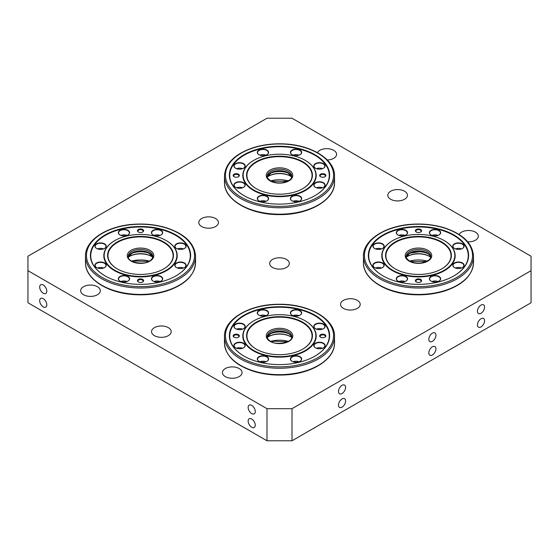 <?xml version="1.0" encoding="UTF-8"?>
<svg xmlns="http://www.w3.org/2000/svg" width="559" height="559" viewBox="0 0 559 559"><rect width="100%" height="100%" fill="white"/><g stroke="black" fill="none" stroke-linecap="round" stroke-linejoin="round"><path stroke-width="0.84" d="M363.448 256.232A55.034 31.772 0 0 0 418.481 288.004A55.034 31.772 0 0 0 473.508 256.232C472.676 243.64 463.166 234.235 444.978 228.002C435.098 224.893 424.567 223.614 413.374 224.18C386.059 225.333 362.938 239.783 363.448 256.232L363.448 262.653A55.034 31.772 180 0 0 418.481 294.425A55.034 31.772 180 0 0 473.508 262.653C472.676 275.238 463.166 284.65 444.978 290.883C435.098 293.992 424.567 295.264 413.374 294.698C386.059 293.545 362.938 279.095 363.448 262.653M468.596 255.428A50.121 28.935 0 0 0 418.481 226.493A50.121 28.935 0 0 0 368.36 255.428A50.121 28.935 0 0 0 383.041 275.887A50.121 28.935 0 0 0 453.915 275.887A50.121 28.935 0 0 0 468.596 255.428M453.796 275.957A49.772 28.74 0 0 0 468.253 255.708A49.772 28.74 0 0 0 399.51 229.141A49.772 28.74 0 0 0 383.16 275.957M375.494 248.909A5.408 3.123 180 0 1 381.559 248.909M374.621 248.51A5.408 3.123 180 0 1 373.126 246.358A5.408 3.123 180 0 1 378.527 243.235A5.408 3.123 180 0 1 383.935 246.358A5.408 3.123 180 0 1 382.44 248.51M431.995 281.526A5.408 3.123 180 0 1 438.06 281.526M431.115 281.128A5.408 3.123 180 0 1 429.619 278.976A5.408 3.123 180 0 1 435.028 275.853A5.408 3.123 180 0 1 440.429 278.976A5.408 3.123 180 0 1 438.934 281.128M375.494 268.013A5.408 3.123 180 0 1 381.559 268.013M374.621 267.621A5.408 3.123 180 0 1 373.126 265.462A5.408 3.123 180 0 1 378.527 262.346A5.408 3.123 180 0 1 383.935 265.462A5.408 3.123 180 0 1 382.44 267.621M398.895 235.395A5.408 3.123 180 0 1 404.961 235.395M398.022 235.004A5.408 3.123 180 0 1 396.527 232.844A5.408 3.123 180 0 1 398.106 230.636A5.408 3.123 180 0 1 403.996 229.966A5.408 3.123 180 0 1 407.336 232.844A5.408 3.123 180 0 1 405.841 235.004M455.396 248.909A5.408 3.123 180 0 1 461.461 248.909M454.516 248.51A5.408 3.123 180 0 1 453.021 246.358A5.408 3.123 180 0 1 456.361 243.472A5.408 3.123 180 0 1 462.251 244.15A5.408 3.123 180 0 1 463.83 246.358A5.408 3.123 180 0 1 462.335 248.51M398.895 281.526A5.408 3.123 180 0 1 404.961 281.526M398.022 281.128A5.408 3.123 180 0 1 396.527 278.976A5.408 3.123 180 0 1 401.928 275.853A5.408 3.123 180 0 1 407.336 278.976A5.408 3.123 180 0 1 405.841 281.128M455.396 268.013A5.408 3.123 180 0 1 461.461 268.013M454.516 267.621A5.408 3.123 180 0 1 453.021 265.462A5.408 3.123 180 0 1 458.429 262.346A5.408 3.123 180 0 1 463.83 265.462A5.408 3.123 180 0 1 462.335 267.621M431.995 235.395A5.408 3.123 180 0 1 435.028 234.864A5.408 3.123 180 0 1 438.06 235.395M431.115 235.004A5.408 3.123 180 0 1 429.619 232.844A5.408 3.123 180 0 1 435.028 229.728A5.408 3.123 180 0 1 440.429 232.844A5.408 3.123 180 0 1 438.934 235.004M416.476 232.111A2.606 1.502 180 0 1 415.875 231.147A2.606 1.502 180 0 1 418.481 229.644A2.606 1.502 180 0 1 421.081 231.147A2.606 1.502 180 0 1 420.48 232.111M416.476 282.036A2.606 1.502 180 0 1 415.875 281.072A2.606 1.502 180 0 1 418.481 279.57A2.606 1.502 180 0 1 421.081 281.072A2.606 1.502 180 0 1 420.48 282.036M406.267 257.238L409.691 253.206L421.654 251.347L428.005 253.674L429.619 255.121L430.689 257.238A15.135 8.734 0 0 0 429.179 256.232A15.135 8.734 0 0 0 407.777 256.232A15.135 8.734 0 0 0 406.274 257.245M408.86 253.737A15.135 8.734 180 0 1 428.103 253.737M407.504 256.392A15.918 9.189 180 0 1 429.452 256.392M395.318 268.935A32.576 18.81 180 0 1 385.899 255.708A32.576 18.81 180 0 1 430.863 238.316A32.576 18.81 180 0 1 441.638 268.935M385.556 255.428A32.918 19.006 180 0 1 431.073 237.868A32.918 19.006 180 0 1 441.757 268.865A32.918 19.006 180 0 1 395.199 268.865A32.918 19.006 180 0 1 385.556 255.428M382.118 255.428A36.363 20.99 180 0 1 392.767 240.587A36.363 20.99 180 0 1 444.188 240.587A36.363 20.99 180 0 1 432.393 274.825A36.363 20.99 180 0 1 382.118 255.428M392.649 240.656A36.705 21.193 0 0 0 392.523 240.726A36.705 21.193 0 0 0 381.776 255.708A36.705 21.193 0 0 0 418.481 276.901A36.705 21.193 0 0 0 455.18 255.708A36.705 21.193 0 0 0 444.433 240.726A36.705 21.193 0 0 0 444.307 240.656M421.577 230.748A3.095 1.789 0 0 0 417.293 229.092A3.095 1.789 0 0 0 416.287 232.006A3.095 1.789 0 0 0 420.668 232.006A3.095 1.789 0 0 0 421.577 230.748M440.674 278.773A5.653 3.263 0 0 0 432.862 275.762A5.653 3.263 0 0 0 431.031 281.079A5.653 3.263 0 0 0 439.018 281.079A5.653 3.263 0 0 0 440.674 278.773M464.075 265.259A5.653 3.263 0 0 0 456.263 262.248A5.653 3.263 0 0 0 454.432 267.572A5.653 3.263 0 0 0 462.419 267.572A5.653 3.263 0 0 0 464.075 265.259M464.075 246.156A5.653 3.263 0 0 0 456.263 243.144A5.653 3.263 0 0 0 454.432 248.462A5.653 3.263 0 0 0 462.419 248.462A5.653 3.263 0 0 0 464.075 246.156M440.674 232.642A5.653 3.263 0 0 0 432.862 229.63A5.653 3.263 0 0 0 431.031 234.955A5.653 3.263 0 0 0 439.018 234.955A5.653 3.263 0 0 0 440.674 232.642M407.581 232.642A5.653 3.263 0 0 0 399.769 229.63A5.653 3.263 0 0 0 397.938 234.955A5.653 3.263 0 0 0 405.925 234.955A5.653 3.263 0 0 0 407.581 232.642M384.18 246.156A5.653 3.263 0 0 0 376.368 243.144A5.653 3.263 0 0 0 374.537 248.462A5.653 3.263 0 0 0 382.524 248.462A5.653 3.263 0 0 0 384.18 246.156M384.18 265.259A5.653 3.263 0 0 0 376.368 262.248A5.653 3.263 0 0 0 374.537 267.572A5.653 3.263 0 0 0 382.524 267.572A5.653 3.263 0 0 0 384.18 265.259M407.581 278.773A5.653 3.263 0 0 0 399.769 275.762A5.653 3.263 0 0 0 397.938 281.079A5.653 3.263 0 0 0 405.925 281.079A5.653 3.263 0 0 0 407.581 278.773M421.577 280.674A3.095 1.789 0 0 0 417.293 279.025A3.095 1.789 0 0 0 416.287 281.939A3.095 1.789 0 0 0 420.668 281.939A3.095 1.789 0 0 0 421.577 280.674M279.5 204.126A50.121 28.935 180 0 1 244.059 195.65A50.121 28.935 180 0 1 233.194 164.115A50.121 28.935 180 0 1 279.5 146.255A50.121 28.935 180 0 1 325.806 164.115A50.121 28.935 180 0 1 314.941 195.65A50.121 28.935 180 0 1 279.5 204.126M244.185 195.72A49.772 28.74 180 0 1 233.55 164.43A49.772 28.74 180 0 1 279.5 146.731A49.772 28.74 180 0 1 325.45 164.43A49.772 28.74 180 0 1 314.815 195.72M299.079 201.289A5.408 3.123 0 0 0 293.014 201.289M299.952 200.891A5.408 3.123 0 0 0 301.455 198.738A5.408 3.123 0 0 0 296.046 195.615A5.408 3.123 0 0 0 290.645 198.738A5.408 3.123 0 0 0 292.14 200.891M242.585 168.671A5.408 3.123 0 0 0 236.52 168.671M243.458 168.273A5.408 3.123 0 0 0 244.954 166.121A5.408 3.123 0 0 0 239.552 162.997A5.408 3.123 0 0 0 235.73 163.913A5.408 3.123 0 0 0 234.144 166.121A5.408 3.123 0 0 0 235.646 168.273M265.986 201.289A5.408 3.123 0 0 0 259.921 201.289M266.86 200.891A5.408 3.123 0 0 0 268.355 198.738A5.408 3.123 0 0 0 262.954 195.615A5.408 3.123 0 0 0 257.545 198.738A5.408 3.123 0 0 0 259.048 200.891M322.48 187.775A5.408 3.123 0 0 0 316.415 187.775M323.354 187.384A5.408 3.123 0 0 0 324.856 185.225A5.408 3.123 0 0 0 319.448 182.101A5.408 3.123 0 0 0 314.046 185.225A5.408 3.123 0 0 0 315.542 187.384M299.079 155.157A5.408 3.123 0 0 0 293.014 155.157M299.952 154.766A5.408 3.123 0 0 0 301.455 152.607A5.408 3.123 0 0 0 299.869 150.399A5.408 3.123 0 0 0 296.046 149.484A5.408 3.123 0 0 0 290.645 152.607A5.408 3.123 0 0 0 292.14 154.766M242.585 187.775A5.408 3.123 0 0 0 236.52 187.775M243.458 187.384A5.408 3.123 0 0 0 244.954 185.225A5.408 3.123 0 0 0 239.552 182.101A5.408 3.123 0 0 0 234.144 185.225A5.408 3.123 0 0 0 235.646 187.384M265.986 155.157A5.408 3.123 0 0 0 262.954 154.619A5.408 3.123 0 0 0 259.921 155.157M266.86 154.766A5.408 3.123 0 0 0 268.355 152.607A5.408 3.123 0 0 0 262.954 149.484A5.408 3.123 0 0 0 257.545 152.607A5.408 3.123 0 0 0 259.048 154.766M322.48 168.671A5.408 3.123 0 0 0 316.415 168.671M323.354 168.273A5.408 3.123 0 0 0 324.856 166.121A5.408 3.123 0 0 0 319.448 162.997A5.408 3.123 0 0 0 314.046 166.121A5.408 3.123 0 0 0 315.542 168.273M324.737 176.833A2.606 1.502 0 0 0 325.345 175.875A2.606 1.502 0 0 0 322.739 174.366A2.606 1.502 0 0 0 320.132 175.875A2.606 1.502 0 0 0 320.74 176.833M238.26 176.833A2.606 1.502 0 0 0 238.868 175.875A2.606 1.502 0 0 0 236.261 174.366A2.606 1.502 0 0 0 233.655 175.875A2.606 1.502 0 0 0 234.263 176.833M267.293 177.007A15.135 8.734 180 0 1 268.795 175.994A15.135 8.734 180 0 1 290.205 175.994A15.135 8.734 180 0 1 291.707 177.007A12.284 7.092 180 0 0 279.5 170.663A12.284 7.092 180 0 0 267.293 176.986L271.248 172.675L279.5 170.872L287.752 172.675L291.707 177M289.122 173.5A15.135 8.734 0 0 0 269.878 173.5M290.47 176.155A15.918 9.189 0 0 0 268.53 176.155M302.657 188.697A32.576 18.81 0 0 0 302.496 162.145A32.576 18.81 0 0 0 256.504 162.145A32.576 18.81 0 0 0 256.343 188.697M279.5 194.197A32.918 19.006 0 0 0 302.782 188.628A32.918 19.006 0 0 0 302.775 161.747A32.918 19.006 0 0 0 256.225 161.747A32.918 19.006 0 0 0 256.218 188.628A32.918 19.006 0 0 0 279.5 194.197M279.5 196.181A36.363 20.99 0 0 0 313.096 183.226A36.363 20.99 0 0 0 305.214 160.349A36.363 20.99 0 0 0 253.786 160.349A36.363 20.99 0 0 0 245.904 183.226A36.363 20.99 0 0 0 279.5 196.181M305.333 160.419A36.705 21.193 180 0 1 305.452 160.489A36.705 21.193 180 0 1 313.41 183.583A36.705 21.193 180 0 1 279.5 196.663A36.705 21.193 180 0 1 245.59 183.583A36.705 21.193 180 0 1 253.548 160.489A36.705 21.193 180 0 1 253.667 160.419M322.739 173.681A3.095 1.789 180 0 1 325.597 174.785A3.095 1.789 180 0 1 324.926 176.735A3.095 1.789 180 0 1 320.552 176.735A3.095 1.789 180 0 1 319.881 174.785A3.095 1.789 180 0 1 322.739 173.681M239.552 162.655A5.653 3.263 180 0 1 244.772 164.667A5.653 3.263 180 0 1 243.549 168.224A5.653 3.263 180 0 1 235.556 168.224A5.653 3.263 180 0 1 234.333 164.667A5.653 3.263 180 0 1 239.552 162.655M262.954 149.141A5.653 3.263 180 0 1 268.173 151.161A5.653 3.263 180 0 1 266.95 154.717A5.653 3.263 180 0 1 258.957 154.717A5.653 3.263 180 0 1 257.734 151.161A5.653 3.263 180 0 1 262.954 149.141M296.046 149.141A5.653 3.263 180 0 1 301.266 151.161A5.653 3.263 180 0 1 300.043 154.717A5.653 3.263 180 0 1 292.05 154.717A5.653 3.263 180 0 1 290.827 151.161A5.653 3.263 180 0 1 296.046 149.141M319.448 162.655A5.653 3.263 180 0 1 324.667 164.667A5.653 3.263 180 0 1 323.444 168.224A5.653 3.263 180 0 1 315.451 168.224A5.653 3.263 180 0 1 314.228 164.667A5.653 3.263 180 0 1 319.448 162.655M319.448 181.759A5.653 3.263 180 0 1 324.667 183.778A5.653 3.263 180 0 1 323.444 187.328A5.653 3.263 180 0 1 315.451 187.328A5.653 3.263 180 0 1 314.228 183.778A5.653 3.263 180 0 1 319.448 181.759M296.046 195.273A5.653 3.263 180 0 1 301.266 197.285A5.653 3.263 180 0 1 300.043 200.842A5.653 3.263 180 0 1 292.05 200.842A5.653 3.263 180 0 1 290.827 197.285A5.653 3.263 180 0 1 296.046 195.273M262.954 195.273A5.653 3.263 180 0 1 268.173 197.285A5.653 3.263 180 0 1 266.95 200.842A5.653 3.263 180 0 1 258.957 200.842A5.653 3.263 180 0 1 257.734 197.285A5.653 3.263 180 0 1 262.954 195.273M239.552 181.759A5.653 3.263 180 0 1 244.772 183.778A5.653 3.263 180 0 1 243.549 187.328A5.653 3.263 180 0 1 235.556 187.328A5.653 3.263 180 0 1 234.333 183.778A5.653 3.263 180 0 1 239.552 181.759M236.261 173.681A3.095 1.789 180 0 1 239.119 174.785A3.095 1.789 180 0 1 238.448 176.735A3.095 1.789 180 0 1 234.074 176.735A3.095 1.789 180 0 1 233.403 174.785A3.095 1.789 180 0 1 236.261 173.681M279.5 306.73A50.121 28.935 180 0 1 325.806 324.59A50.121 28.935 180 0 1 314.941 356.125A50.121 28.935 180 0 1 279.5 364.601A50.121 28.935 180 0 1 244.059 356.125A50.121 28.935 180 0 1 233.194 324.59A50.121 28.935 180 0 1 279.5 306.73M244.185 356.195A49.772 28.74 180 0 1 244.346 315.604A49.772 28.74 180 0 1 314.654 315.604A49.772 28.74 180 0 1 314.815 356.195M265.986 315.639A5.408 3.123 0 0 0 262.954 315.101A5.408 3.123 0 0 0 259.921 315.639M266.86 315.241A5.408 3.123 0 0 0 268.355 313.082A5.408 3.123 0 0 0 262.954 309.966A5.408 3.123 0 0 0 257.545 313.082A5.408 3.123 0 0 0 259.048 315.241M322.48 348.25A5.408 3.123 0 0 0 316.415 348.25M323.354 347.859A5.408 3.123 0 0 0 324.856 345.7A5.408 3.123 0 0 0 319.448 342.583A5.408 3.123 0 0 0 314.046 345.7A5.408 3.123 0 0 0 315.542 347.859M299.079 315.639A5.408 3.123 0 0 0 293.014 315.639M299.952 315.241A5.408 3.123 0 0 0 301.455 313.082A5.408 3.123 0 0 0 299.869 310.874A5.408 3.123 0 0 0 293.978 310.203A5.408 3.123 0 0 0 290.645 313.082A5.408 3.123 0 0 0 292.14 315.241M242.585 329.146A5.408 3.123 0 0 0 236.52 329.146M243.458 328.748A5.408 3.123 0 0 0 244.954 326.596A5.408 3.123 0 0 0 241.621 323.71A5.408 3.123 0 0 0 235.73 324.388A5.408 3.123 0 0 0 234.144 326.596A5.408 3.123 0 0 0 235.646 328.748M265.986 361.764A5.408 3.123 0 0 0 259.921 361.764M266.86 361.366A5.408 3.123 0 0 0 268.355 359.213A5.408 3.123 0 0 0 262.954 356.09A5.408 3.123 0 0 0 257.545 359.213A5.408 3.123 0 0 0 259.048 361.366M322.48 329.146A5.408 3.123 0 0 0 316.415 329.146M323.354 328.748A5.408 3.123 0 0 0 324.856 326.596A5.408 3.123 0 0 0 319.448 323.472A5.408 3.123 0 0 0 314.046 326.596A5.408 3.123 0 0 0 315.542 328.748M299.079 361.764A5.408 3.123 0 0 0 293.014 361.764M299.952 361.366A5.408 3.123 0 0 0 301.455 359.213A5.408 3.123 0 0 0 296.046 356.09A5.408 3.123 0 0 0 290.645 359.213A5.408 3.123 0 0 0 292.14 361.366M242.585 348.25A5.408 3.123 0 0 0 236.52 348.25M243.458 347.859A5.408 3.123 0 0 0 244.954 345.7A5.408 3.123 0 0 0 239.552 342.583A5.408 3.123 0 0 0 234.144 345.7A5.408 3.123 0 0 0 235.646 347.859M238.26 337.315A2.606 1.502 0 0 0 238.868 336.35A2.606 1.502 0 0 0 236.261 334.848A2.606 1.502 0 0 0 233.655 336.35A2.606 1.502 0 0 0 234.263 337.315M324.737 337.315A2.606 1.502 0 0 0 325.345 336.35A2.606 1.502 0 0 0 322.739 334.848A2.606 1.502 0 0 0 320.132 336.35A2.606 1.502 0 0 0 320.74 337.315M267.293 337.482A15.135 8.734 180 0 1 268.795 336.469A15.135 8.734 180 0 1 290.198 336.469A15.135 8.734 180 0 1 290.205 336.469A15.135 8.734 180 0 1 291.707 337.482M289.122 333.975A15.135 8.734 0 0 0 269.878 333.975M290.47 336.63A15.918 9.189 0 0 0 268.53 336.63M302.657 349.179A32.576 18.81 0 0 0 309.567 328.706A32.576 18.81 0 0 0 279.5 317.142A32.576 18.81 0 0 0 249.433 328.706A32.576 18.81 0 0 0 256.343 349.179M279.5 316.66A32.918 19.006 0 0 0 249.083 328.392A32.918 19.006 0 0 0 256.218 349.109A32.918 19.006 0 0 0 302.782 349.109A32.918 19.006 0 0 0 309.917 328.392A32.918 19.006 0 0 0 279.5 316.66M279.5 314.675A36.363 20.99 0 0 0 253.786 320.824A36.363 20.99 0 0 0 253.786 350.514A36.363 20.99 0 0 0 305.214 350.514A36.363 20.99 0 0 0 305.214 320.824A36.363 20.99 0 0 0 279.5 314.675M305.333 320.894A36.705 21.193 180 0 1 305.452 320.964A36.705 21.193 180 0 1 313.41 344.058A36.705 21.193 180 0 1 279.5 357.138A36.705 21.193 180 0 1 245.59 344.058A36.705 21.193 180 0 1 253.548 320.964A36.705 21.193 180 0 1 253.667 320.894M236.261 337.734A3.095 1.789 180 0 1 234.074 337.21A3.095 1.789 180 0 1 234.074 334.68A3.095 1.789 180 0 1 238.448 334.68A3.095 1.789 180 0 1 238.448 337.21A3.095 1.789 180 0 1 236.261 337.734M319.448 348.76A5.653 3.263 180 0 1 315.451 347.81A5.653 3.263 180 0 1 315.451 343.191A5.653 3.263 180 0 1 323.444 343.191A5.653 3.263 180 0 1 323.444 347.81A5.653 3.263 180 0 1 319.448 348.76M296.046 362.274A5.653 3.263 180 0 1 292.05 361.317A5.653 3.263 180 0 1 292.05 356.705A5.653 3.263 180 0 1 300.043 356.705A5.653 3.263 180 0 1 300.043 361.317A5.653 3.263 180 0 1 296.046 362.274M262.954 362.274A5.653 3.263 180 0 1 258.957 361.317A5.653 3.263 180 0 1 258.957 356.705A5.653 3.263 180 0 1 266.95 356.705A5.653 3.263 180 0 1 266.95 361.317A5.653 3.263 180 0 1 262.954 362.274M239.552 348.76A5.653 3.263 180 0 1 235.556 347.81A5.653 3.263 180 0 1 235.556 343.191A5.653 3.263 180 0 1 243.549 343.191A5.653 3.263 180 0 1 243.549 347.81A5.653 3.263 180 0 1 239.552 348.76M239.552 329.656A5.653 3.263 180 0 1 235.556 328.699A5.653 3.263 180 0 1 235.556 324.087A5.653 3.263 180 0 1 243.549 324.087A5.653 3.263 180 0 1 243.549 328.699A5.653 3.263 180 0 1 239.552 329.656M262.954 316.142A5.653 3.263 180 0 1 258.957 315.192A5.653 3.263 180 0 1 258.957 310.573A5.653 3.263 180 0 1 266.95 310.573A5.653 3.263 180 0 1 266.95 315.192A5.653 3.263 180 0 1 262.954 316.142M296.046 316.142A5.653 3.263 180 0 1 292.05 315.192A5.653 3.263 180 0 1 292.05 310.573A5.653 3.263 180 0 1 300.043 310.573A5.653 3.263 180 0 1 300.043 315.192A5.653 3.263 180 0 1 296.046 316.142M319.448 329.656A5.653 3.263 180 0 1 315.451 328.699A5.653 3.263 180 0 1 315.451 324.087A5.653 3.263 180 0 1 323.444 324.087A5.653 3.263 180 0 1 323.444 328.699A5.653 3.263 180 0 1 319.448 329.656M322.739 337.734A3.095 1.789 180 0 1 320.552 337.21A3.095 1.789 180 0 1 320.552 334.68A3.095 1.789 180 0 1 324.926 334.68A3.095 1.789 180 0 1 324.926 337.21A3.095 1.789 180 0 1 322.739 337.734M195.552 256.232L195.552 262.653A55.034 31.772 180 0 1 140.519 294.425A55.034 31.772 180 0 1 85.492 262.653L85.492 256.232A55.034 31.772 0 0 0 140.519 288.004A55.034 31.772 0 0 0 195.552 256.232C194.721 243.64 185.211 234.235 167.022 228.002C157.142 224.893 146.612 223.614 135.418 224.18C108.104 225.333 84.982 239.783 85.492 256.232M90.404 255.428A50.121 28.935 0 0 0 105.085 275.887A50.121 28.935 0 0 0 175.959 275.887A50.121 28.935 0 0 0 190.64 255.428A50.121 28.935 0 0 0 140.519 226.493A50.121 28.935 0 0 0 90.404 255.428M175.84 275.957A49.772 28.74 0 0 0 159.49 229.141A49.772 28.74 0 0 0 90.747 255.708A49.772 28.74 0 0 0 105.204 275.957M177.441 268.013A5.408 3.123 180 0 1 183.506 268.013M176.56 267.621A5.408 3.123 180 0 1 175.065 265.462A5.408 3.123 180 0 1 180.473 262.346A5.408 3.123 180 0 1 185.874 265.462A5.408 3.123 180 0 1 184.379 267.621M120.94 235.395A5.408 3.123 180 0 1 127.005 235.395M120.066 235.004A5.408 3.123 180 0 1 118.571 232.844A5.408 3.123 180 0 1 120.15 230.636A5.408 3.123 180 0 1 126.041 229.966A5.408 3.123 180 0 1 129.381 232.844A5.408 3.123 180 0 1 127.885 235.004M177.441 248.909A5.408 3.123 180 0 1 183.506 248.909M176.56 248.51A5.408 3.123 180 0 1 175.065 246.358A5.408 3.123 180 0 1 178.405 243.472A5.408 3.123 180 0 1 184.295 244.15A5.408 3.123 180 0 1 185.874 246.358A5.408 3.123 180 0 1 184.379 248.51M154.039 281.526A5.408 3.123 180 0 1 160.105 281.526M153.159 281.128A5.408 3.123 180 0 1 151.664 278.976A5.408 3.123 180 0 1 157.072 275.853A5.408 3.123 180 0 1 162.473 278.976A5.408 3.123 180 0 1 160.978 281.128M97.539 268.013A5.408 3.123 180 0 1 103.604 268.013M96.665 267.621A5.408 3.123 180 0 1 95.17 265.462A5.408 3.123 180 0 1 100.571 262.346A5.408 3.123 180 0 1 105.979 265.462A5.408 3.123 180 0 1 104.484 267.621M154.039 235.395A5.408 3.123 180 0 1 157.072 234.864A5.408 3.123 180 0 1 160.105 235.395M153.159 235.004A5.408 3.123 180 0 1 151.664 232.844A5.408 3.123 180 0 1 157.072 229.728A5.408 3.123 180 0 1 162.473 232.844A5.408 3.123 180 0 1 160.978 235.004M97.539 248.909A5.408 3.123 180 0 1 103.604 248.909M96.665 248.51A5.408 3.123 180 0 1 95.17 246.358A5.408 3.123 180 0 1 100.571 243.235A5.408 3.123 180 0 1 105.979 246.358A5.408 3.123 180 0 1 104.484 248.51M120.94 281.526A5.408 3.123 180 0 1 127.005 281.526M120.066 281.128A5.408 3.123 180 0 1 118.571 278.976A5.408 3.123 180 0 1 123.972 275.853A5.408 3.123 180 0 1 129.381 278.976A5.408 3.123 180 0 1 127.885 281.128M138.52 282.036A2.606 1.502 180 0 1 137.919 281.072A2.606 1.502 180 0 1 140.519 279.57A2.606 1.502 180 0 1 143.125 281.072A2.606 1.502 180 0 1 142.524 282.036M138.52 232.111A2.606 1.502 180 0 1 137.919 231.147A2.606 1.502 180 0 1 140.519 229.644A2.606 1.502 180 0 1 143.125 231.147A2.606 1.502 180 0 1 142.524 232.111M152.726 257.245A15.135 8.734 0 0 0 151.223 256.232A15.135 8.734 0 0 0 129.821 256.232A15.135 8.734 0 0 0 128.318 257.245L132.273 252.913L140.519 251.11L148.771 252.913L152.733 257.238M130.904 253.737A15.135 8.734 180 0 1 150.147 253.737M129.548 256.392A15.918 9.189 180 0 1 151.496 256.392M117.362 268.935A32.576 18.81 180 0 1 128.137 238.316A32.576 18.81 180 0 1 173.101 255.708A32.576 18.81 180 0 1 163.682 268.935M173.444 255.428A32.918 19.006 180 0 1 163.801 268.865A32.918 19.006 180 0 1 117.243 268.865A32.918 19.006 180 0 1 127.927 237.868A32.918 19.006 180 0 1 173.444 255.428M176.882 255.428A36.363 20.99 180 0 1 126.607 274.825A36.363 20.99 180 0 1 114.812 240.587A36.363 20.99 180 0 1 166.233 240.587A36.363 20.99 180 0 1 176.882 255.428M114.693 240.656A36.705 21.193 0 0 0 114.567 240.726A36.705 21.193 0 0 0 103.82 255.708A36.705 21.193 0 0 0 140.519 276.901A36.705 21.193 0 0 0 177.224 255.708A36.705 21.193 0 0 0 166.477 240.726A36.705 21.193 0 0 0 166.351 240.656M137.423 280.674A3.095 1.789 0 0 0 138.332 281.939A3.095 1.789 0 0 0 142.713 281.939A3.095 1.789 0 0 0 141.707 279.025A3.095 1.789 0 0 0 137.423 280.674M118.326 232.642A5.653 3.263 0 0 0 119.982 234.955A5.653 3.263 0 0 0 127.969 234.955A5.653 3.263 0 0 0 126.138 229.63A5.653 3.263 0 0 0 118.326 232.642M94.925 246.156A5.653 3.263 0 0 0 96.581 248.462A5.653 3.263 0 0 0 104.568 248.462A5.653 3.263 0 0 0 102.737 243.144A5.653 3.263 0 0 0 94.925 246.156M94.925 265.259A5.653 3.263 0 0 0 96.581 267.572A5.653 3.263 0 0 0 104.568 267.572A5.653 3.263 0 0 0 102.737 262.248A5.653 3.263 0 0 0 94.925 265.259M118.326 278.773A5.653 3.263 0 0 0 119.982 281.079A5.653 3.263 0 0 0 127.969 281.079A5.653 3.263 0 0 0 126.138 275.762A5.653 3.263 0 0 0 118.326 278.773M151.419 278.773A5.653 3.263 0 0 0 153.075 281.079A5.653 3.263 0 0 0 161.062 281.079A5.653 3.263 0 0 0 159.231 275.762A5.653 3.263 0 0 0 151.419 278.773M174.82 265.259A5.653 3.263 0 0 0 176.476 267.572A5.653 3.263 0 0 0 184.463 267.572A5.653 3.263 0 0 0 182.632 262.248A5.653 3.263 0 0 0 174.82 265.259M174.82 246.156A5.653 3.263 0 0 0 176.476 248.462A5.653 3.263 0 0 0 184.463 248.462A5.653 3.263 0 0 0 182.632 243.144A5.653 3.263 0 0 0 174.82 246.156M151.419 232.642A5.653 3.263 0 0 0 153.075 234.955A5.653 3.263 0 0 0 161.062 234.955A5.653 3.263 0 0 0 159.231 229.63A5.653 3.263 0 0 0 151.419 232.642M137.423 230.748A3.095 1.789 0 0 0 138.332 232.006A3.095 1.789 0 0 0 142.713 232.006A3.095 1.789 0 0 0 141.707 229.092A3.095 1.789 0 0 0 137.423 230.748M292.008 440.778L531.05 302.768L531.05 270.675L292.008 408.685L292.008 440.778L266.992 440.778L266.992 408.685L27.95 270.675L27.95 302.768L266.992 440.778M272.554 267.468A9.824 5.674 0 0 0 283.259 268.697A9.824 5.674 0 0 0 289.324 263.45A9.824 5.674 0 0 0 286.446 259.439A9.824 5.674 0 0 0 275.741 258.209A9.824 5.674 0 0 0 269.676 263.45A9.824 5.674 0 0 0 272.554 267.468M83.543 294.747A9.824 5.674 0 0 0 94.247 295.977A9.824 5.674 0 0 0 100.32 290.736A9.824 5.674 0 0 0 97.441 286.718A9.824 5.674 0 0 0 86.729 285.488A9.824 5.674 0 0 0 80.664 290.736A9.824 5.674 0 0 0 83.543 294.747M154.417 335.666A9.824 5.674 0 0 0 165.129 336.895A9.824 5.674 0 0 0 171.194 331.655A9.824 5.674 0 0 0 168.315 327.644A9.824 5.674 0 0 0 157.61 326.414A9.824 5.674 0 0 0 151.545 331.655A9.824 5.674 0 0 0 154.417 335.666M225.298 376.591A9.824 5.674 0 0 0 236.01 377.821A9.824 5.674 0 0 0 242.075 372.574A9.824 5.674 0 0 0 239.196 368.563A9.824 5.674 0 0 0 228.484 367.333A9.824 5.674 0 0 0 222.419 372.574A9.824 5.674 0 0 0 225.298 376.591M343.429 308.386A9.824 5.674 0 0 0 354.14 309.616A9.824 5.674 0 0 0 360.206 304.375A9.824 5.674 0 0 0 357.327 300.365A9.824 5.674 0 0 0 346.615 299.135A9.824 5.674 0 0 0 340.55 304.375A9.824 5.674 0 0 0 343.429 308.386M467.729 241.83A9.824 5.674 0 0 0 478.336 236.171A9.824 5.674 0 0 0 475.457 232.16A9.824 5.674 0 0 0 459.121 234.494M327.294 159.993A9.824 5.674 0 0 0 336.581 154.326A9.824 5.674 0 0 0 333.702 150.315A9.824 5.674 0 0 0 317.386 152.607M390.685 199.263A9.824 5.674 0 0 0 401.39 200.492A9.824 5.674 0 0 0 407.455 195.252A9.824 5.674 0 0 0 404.583 191.241A9.824 5.674 0 0 0 393.871 190.011A9.824 5.674 0 0 0 387.806 195.252A9.824 5.674 0 0 0 390.685 199.263M201.673 226.542A9.824 5.674 0 0 0 212.385 227.772A9.824 5.674 0 0 0 218.45 222.531A9.824 5.674 0 0 0 215.571 218.52A9.824 5.674 0 0 0 204.86 217.29A9.824 5.674 0 0 0 198.794 222.531A9.824 5.674 0 0 0 201.673 226.542M27.95 270.675L27.95 256.232L266.992 118.222L292.008 118.222L531.05 256.232L531.05 270.675M266.992 408.685L292.008 408.685M432.373 346.811A5.024 2.9 -60 0 1 434.832 346.531A5.024 2.9 -60 0 1 434.888 352.366A5.024 2.9 -60 0 1 429.808 355.231A5.024 2.9 -60 0 1 429.109 351.185A5.024 2.9 -60 0 1 432.373 346.811M481.019 305.081A5.024 2.9 -60 0 1 483.472 304.802A5.024 2.9 -60 0 1 483.528 310.636A5.024 2.9 -60 0 1 478.448 313.508A5.024 2.9 -60 0 1 477.749 309.462A5.024 2.9 -60 0 1 481.019 305.081M342.038 385.319A5.024 2.9 -60 0 1 344.498 385.039A5.024 2.9 -60 0 1 344.554 390.874A5.024 2.9 -60 0 1 339.474 393.746A5.024 2.9 -60 0 1 338.775 389.7A5.024 2.9 -60 0 1 342.038 385.319M432.373 333.164A5.024 2.9 -60 0 1 434.832 332.885A5.024 2.9 -60 0 1 434.888 338.719A5.024 2.9 -60 0 1 429.808 341.591A5.024 2.9 -60 0 1 429.109 337.545A5.024 2.9 -60 0 1 432.373 333.164M342.038 398.965A5.024 2.9 -60 0 1 344.498 398.686A5.024 2.9 -60 0 1 344.554 404.52A5.024 2.9 -60 0 1 339.474 407.385A5.024 2.9 -60 0 1 338.775 403.339A5.024 2.9 -60 0 1 342.038 398.965M481.019 318.728A5.024 2.9 -60 0 1 483.472 318.441A5.024 2.9 -60 0 1 483.528 324.283A5.024 2.9 -60 0 1 478.448 327.148A5.024 2.9 -60 0 1 477.749 323.102A5.024 2.9 -60 0 1 481.019 318.728M43.239 298.667A5.024 2.9 -120 0 0 40.779 298.387A5.024 2.9 -120 0 0 40.723 304.222A5.024 2.9 -120 0 0 45.803 307.087A5.024 2.9 -120 0 0 46.509 303.041A5.024 2.9 -120 0 0 43.239 298.667M251.704 405.38A5.024 2.9 60 0 1 254.974 409.761A5.024 2.9 60 0 1 254.275 413.807A5.024 2.9 60 0 1 249.188 410.935A5.024 2.9 60 0 1 249.251 405.1A5.024 2.9 60 0 1 251.704 405.38M43.239 285.027A5.024 2.9 -120 0 0 40.779 284.741A5.024 2.9 -120 0 0 40.723 290.582A5.024 2.9 -120 0 0 45.803 293.447A5.024 2.9 -120 0 0 46.509 289.401A5.024 2.9 -120 0 0 43.239 285.027M251.704 419.019A5.024 2.9 60 0 1 254.974 423.401A5.024 2.9 60 0 1 254.275 427.446A5.024 2.9 60 0 1 249.188 424.574A5.024 2.9 60 0 1 249.251 418.74A5.024 2.9 60 0 1 251.704 419.019M364.426 255.428A54.048 31.206 180 0 1 445.502 228.4A54.048 31.206 180 0 1 445.502 282.456A54.048 31.206 180 0 1 364.426 255.428M427.314 261.109A20.634 11.914 0 0 0 409.642 261.109M409.097 261.123A13.269 7.658 0 0 0 431.289 257.692A13.269 7.658 0 0 0 415.044 248.308A13.269 7.658 0 0 0 409.097 261.123M406.197 256.511A12.284 7.092 180 0 1 418.481 249.419A12.284 7.092 180 0 1 430.765 256.511C430.779 257.909 429.927 259.257 428.201 260.543L421.703 262.947C417.042 263.548 413.003 262.926 409.586 261.074C406.749 258.782 405.617 257.259 406.197 256.511M430.689 257.224A12.284 7.092 0 0 0 422.548 251.305A12.284 7.092 0 0 0 409.789 252.982A12.284 7.092 0 0 0 406.267 257.224M224.466 175.994C225.305 163.403 234.815 153.998 252.996 147.765C262.877 144.655 273.414 143.377 284.601 143.942C311.915 145.095 335.037 159.546 334.534 175.994A55.034 31.772 180 0 1 279.5 207.766A55.034 31.772 180 0 1 224.466 175.994L224.466 182.409A55.034 31.772 0 0 0 279.5 214.181A55.034 31.772 0 0 0 334.534 182.409C335.162 199.968 308.729 214.998 279.5 214.6C250.271 214.998 223.838 199.968 224.466 182.409M279.5 206.397A54.048 31.206 0 0 0 326.309 159.588A54.048 31.206 0 0 0 232.691 159.588A54.048 31.206 0 0 0 279.5 206.397M270.668 180.871A20.634 11.914 180 0 1 288.332 180.871M270.116 180.885A13.269 7.658 180 0 1 276.069 168.07A13.269 7.658 180 0 1 292.315 177.455A13.269 7.658 180 0 1 270.116 180.885M291.784 176.274A12.284 7.092 0 0 0 279.5 169.181A12.284 7.092 0 0 0 267.216 176.274C266.643 177.021 267.775 178.545 270.612 180.837C274.029 182.688 278.061 183.31 282.728 182.709L289.22 180.305C290.953 179.013 291.805 177.671 291.784 176.274M334.534 336.469A55.034 31.772 180 0 1 279.5 368.241A55.034 31.772 180 0 1 224.466 336.469L224.466 342.891A55.034 31.772 0 0 0 279.5 374.663A55.034 31.772 0 0 0 334.534 342.891L334.534 336.469C335.162 318.916 308.729 303.879 279.5 304.278C250.271 303.879 223.838 318.916 224.466 336.469M279.5 304.459A54.048 31.206 0 0 0 232.691 351.269A54.048 31.206 0 0 0 326.309 351.269A54.048 31.206 0 0 0 279.5 304.459M270.668 341.346A20.634 11.914 180 0 1 288.332 341.346M288.884 330.53A13.269 7.658 180 0 1 282.931 343.345A13.269 7.658 180 0 1 266.685 333.968A13.269 7.658 180 0 1 288.884 330.53M288.185 331.732A12.284 7.092 0 0 0 274.797 330.194A12.284 7.092 0 0 0 267.216 336.749C267.195 338.146 268.047 339.495 269.78 340.78C273.728 345.567 292.86 343.212 291.784 336.749A12.284 7.092 0 0 0 288.185 331.732M270.815 333.22A12.284 7.092 180 0 1 288.185 333.22A12.284 7.092 180 0 1 291.707 337.461L290.673 335.393L289.073 333.947L285.796 332.332L275.314 331.767L270.71 333.443L267.293 337.475A12.284 7.092 180 0 1 270.815 333.22M194.574 255.428A54.048 31.206 180 0 1 113.498 282.456A54.048 31.206 180 0 1 113.498 228.4A54.048 31.206 180 0 1 194.574 255.428M149.358 261.109A20.634 11.914 0 0 0 131.686 261.109M149.903 250.292A13.269 7.658 0 0 0 127.711 253.73A13.269 7.658 0 0 0 143.956 263.107A13.269 7.658 0 0 0 149.903 250.292M149.211 251.494A12.284 7.092 180 0 1 152.803 256.511C152.824 257.909 151.971 259.257 150.245 260.543C146.29 265.329 127.159 262.975 128.235 256.511A12.284 7.092 180 0 1 135.823 249.957A12.284 7.092 180 0 1 149.211 251.494M152.733 257.224A12.284 7.092 0 0 0 149.211 252.982A12.284 7.092 0 0 0 136.452 251.305A12.284 7.092 0 0 0 128.311 257.224M473.508 256.232L473.508 262.653M426.552 261.507L410.404 261.507M334.534 175.994L334.534 182.409M271.422 181.27L287.578 181.27M224.466 342.891C225.305 355.475 234.815 364.887 252.996 371.12C262.877 374.23 273.414 375.501 284.601 374.935C311.915 373.782 335.037 359.332 334.534 342.891M271.422 341.745L274.099 341.228L287.578 341.745M195.552 262.653C194.721 275.238 185.211 284.65 167.022 290.883C157.142 293.992 146.612 295.264 135.418 294.698C108.104 293.545 84.982 279.095 85.492 262.653M132.448 261.507L135.124 260.99L148.596 261.507"/></g></svg>
